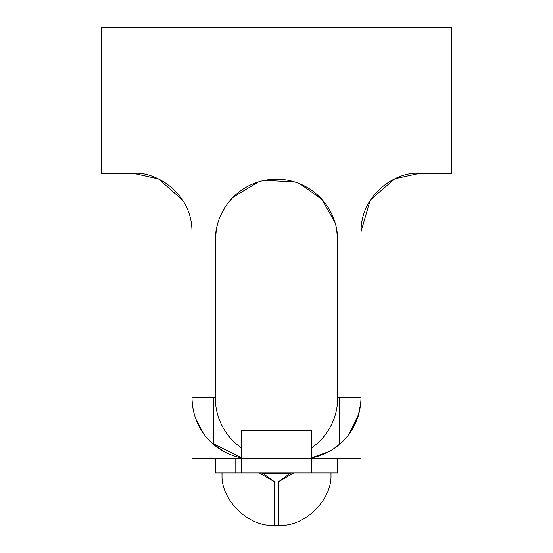 <?xml version="1.0" encoding="UTF-8"?>
<svg xmlns="http://www.w3.org/2000/svg" width="553" height="553" viewBox="0 0 553 553"><rect width="100%" height="100%" fill="white"/><g stroke="black" fill="none" stroke-linecap="round" stroke-linejoin="round"><path stroke-width="0.83" d="M337.703 458.409L337.703 472.981L241.675 472.981L241.675 458.409L361.019 458.409L361.019 397.787C360.501 416.748 353.381 432.239 339.66 444.253A61.203 61.203 0 0 1 311.325 457.905L328.931 451.628M360.819 402.771L358.13 416.368M357.978 416.858L349.351 433.732M340.828 443.223L334.475 448.234M311.325 448.117A61.203 61.203 0 0 0 337.703 397.787L339.66 397.787L339.66 444.253M333.936 448.601L341.021 443.05M348.929 434.305L358.911 413.727M215.297 458.409L215.297 472.981L241.675 472.981M211.979 443.043L241.675 457.905A61.203 61.203 0 0 1 213.34 444.253C199.661 432.335 192.541 416.844 191.981 397.787L191.981 458.409L241.675 458.409L241.675 430.725L311.325 430.725L311.325 472.981M339.66 397.787L361.019 397.787L361.019 231.666C360.929 191.504 399.86 170.829 419.312 173.372L451.372 173.372L451.372 27.65L101.628 27.65L101.628 173.372L133.688 173.372C153.146 170.856 192.071 191.476 191.981 231.666L191.981 397.787L213.34 397.787L213.34 444.253M192.285 403.884L193.35 410.665M195.721 418.856L203.324 433.289M212.02 443.084L224.006 451.594M203.352 433.331L195.686 418.773M241.675 448.117A61.203 61.203 0 0 1 215.297 397.787L213.34 397.787M337.703 397.787L337.703 240.41A61.203 61.203 0 0 0 276.5 179.207A61.203 61.203 0 0 0 215.297 240.41L216.486 228.403L217.958 222.555M419.312 173.372L394.821 178.771L370.503 199.799M370.102 200.421L361.019 231.666M215.297 397.787L215.297 240.41M331.053 472.981L330.977 474.868C332.097 500.306 303.874 527.493 278.56 525.35L274.44 525.35L274.44 481.739L263.138 473.534L261.369 472.981M263.138 473.534L289.862 473.534L291.631 472.981M182.925 200.463L158.448 178.896L133.688 173.372M220.004 216.873L225.638 206.366M229.212 201.555L233.207 197.144L258.555 181.896M264.438 180.402L294.355 181.868M300.044 183.914L321.825 199.274L335.014 222.465M336.507 228.348L337.703 240.41M289.862 473.534L278.56 481.739L278.56 525.35M293.643 472.981L278.56 481.739M274.44 481.739L259.357 472.981M274.44 525.35C249.126 527.493 220.903 500.306 222.023 474.868L222.023 472.981M221.947 472.981L222.023 474.868M235.813 472.981L235.813 458.409M330.977 474.868L330.977 472.981"/></g></svg>
